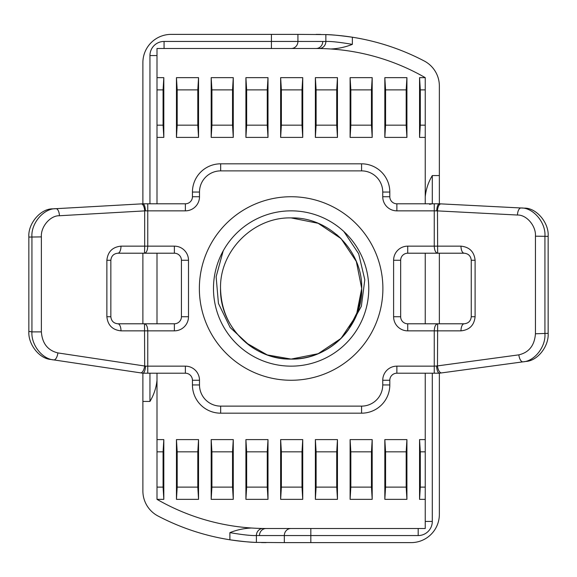<?xml version="1.0" encoding="UTF-8"?>
<svg xmlns="http://www.w3.org/2000/svg" width="577" height="577" viewBox="0 0 577 577"><rect width="100%" height="100%" fill="white"/><g stroke="black" fill="none" stroke-linecap="round" stroke-linejoin="round"><path stroke-width="0.87" d="M336.579 234.5L341.036 238.589L356.341 261.489L361.714 288.5L356.341 315.511L341.036 338.41L318.136 353.715L291.125 359.089A70.589 70.589 0 0 1 249.855 345.767C230.988 331.486 221.215 312.395 220.537 288.5C219.548 250.807 253.426 216.923 291.125 217.911C328.818 216.923 362.695 250.807 361.714 288.5C362.695 326.193 328.818 360.077 291.125 359.089L267.209 354.913L245.975 342.76M343.827 231.478L358.67 253.736L364.808 279.787L361.353 306.3L348.393 329.763A70.589 70.589 0 0 1 291.125 359.089C253.426 360.077 219.548 326.193 220.537 288.5C219.548 250.807 253.426 216.923 291.125 217.911L318.136 223.285L341.036 238.589L356.341 261.489L361.714 288.5L358.339 310.044L348.393 329.763L358.339 310.044L361.714 288.5L356.341 261.489L341.036 238.589L318.136 223.285L291.125 217.911L318.136 223.285L341.036 238.589L356.341 261.489L361.714 288.5L358.339 310.044L348.393 329.763L358.339 310.044L361.714 288.5L356.341 261.489L341.036 238.589L318.136 223.285L291.125 217.911C253.426 216.923 219.548 250.807 220.537 288.5C219.548 326.193 253.426 360.077 291.125 359.089C253.426 360.077 219.548 326.193 220.537 288.5C219.548 250.807 253.426 216.923 291.125 217.911C253.426 216.923 219.548 250.807 220.537 288.5C219.548 326.193 253.426 360.077 291.125 359.089C253.426 360.077 219.548 326.193 220.537 288.5C219.548 250.807 253.426 216.923 291.125 217.911M425.242 203.796L425.242 137.398L419.558 137.398L419.558 77.65L425.242 77.65A218.719 218.719 0 0 0 316.138 48.497L157.002 48.497L157.002 77.65L163.818 77.65L163.818 137.398L163.075 125.173L163.075 89.882L163.818 77.65M163.075 89.882L157.002 89.882L157.002 77.65L157.002 137.398L163.818 137.398M163.075 125.173L157.002 125.173L157.002 203.796M157.002 373.204L157.002 439.602L163.818 439.602L163.818 499.35L157.002 499.35L157.002 439.602M310.823 542.618L411.12 542.618A28.237 28.237 0 0 0 439.357 514.381L439.357 373.204L432.296 373.204L432.296 521.442A14.115 14.115 0 0 1 418.181 535.557L310.823 535.557L310.823 542.618L284.324 542.618L284.324 535.557L259.477 535.557A7.061 6.628 -90 0 1 266.105 528.503A218.719 218.719 0 0 1 157.002 499.35M266.105 528.503L310.823 528.503L310.823 535.557L284.324 535.557A7.061 6.628 -90 0 1 290.945 528.503L425.242 528.503L425.242 487.118L420.301 487.118L419.558 499.35L425.242 499.35L425.242 439.602L419.558 439.602L419.558 499.35M425.242 253.209L425.242 323.791L425.242 253.209M425.242 373.204L425.242 451.827L420.301 451.827L420.301 487.118M198.546 137.398L176.454 137.398L176.454 77.65L198.546 77.65L198.546 137.398L197.803 125.173L197.803 89.882L198.546 77.65M233.274 137.398L211.182 137.398L211.182 77.65L233.274 77.65L233.274 137.398L232.531 125.173L232.531 89.882L233.274 77.65M268.002 137.398L245.91 137.398L245.91 77.65L268.002 77.65L268.002 137.398L267.266 125.173L267.266 89.882L268.002 77.65M302.73 137.398L280.638 137.398L280.638 77.65L302.73 77.65L302.73 137.398L301.995 125.173L301.995 89.882L302.73 77.65M337.458 137.398L315.374 137.398L315.374 77.65L337.458 77.65L337.458 137.398L336.723 125.173L336.723 89.882L337.458 77.65M372.194 137.398L350.102 137.398L350.102 77.65L372.194 77.65L372.194 137.398L371.451 125.173L371.451 89.882L372.194 77.65M406.922 137.398L384.83 137.398L384.83 77.65L406.922 77.65L406.922 137.398L406.179 125.173L406.179 89.882L406.922 77.65M198.546 439.602L176.454 439.602L176.454 499.35L198.546 499.35L198.546 439.602L197.803 451.827L197.803 487.118L198.546 499.35M233.274 439.602L211.182 439.602L211.182 499.35L233.274 499.35L233.274 439.602L232.531 451.827L232.531 487.118L233.274 499.35M268.002 439.602L245.91 439.602L245.91 499.35L268.002 499.35L268.002 439.602L267.266 451.827L267.266 487.118L268.002 499.35M302.73 439.602L280.638 439.602L280.638 499.35L302.73 499.35L302.73 439.602L301.995 451.827L301.995 487.118L302.73 499.35M337.458 439.602L315.374 439.602L315.374 499.35L337.458 499.35L337.458 439.602L336.723 451.827L336.723 487.118L337.458 499.35M372.194 439.602L350.102 439.602L350.102 499.35L372.194 499.35L372.194 439.602L371.451 451.827L371.451 487.118L372.194 499.35M406.922 439.602L384.83 439.602L384.83 499.35L406.922 499.35L406.922 439.602L406.179 451.827L406.179 487.118L406.922 499.35M249.855 345.767L230.173 327.541L218.438 303.437L216.13 276.736L223.198 250.88M176.454 137.398L177.189 125.173L177.189 89.882L176.454 77.65M177.189 89.882L197.803 89.882M177.189 125.173L197.803 125.173M211.182 137.398L211.925 125.173L211.925 89.882L211.182 77.65M211.925 89.882L232.531 89.882M211.925 125.173L232.531 125.173M245.91 137.398L246.653 125.173L246.653 89.882L245.91 77.65M246.653 89.882L267.266 89.882M246.653 125.173L267.266 125.173M280.638 137.398L281.381 125.173L281.381 89.882L280.638 77.65M281.381 89.882L301.995 89.882M281.381 125.173L301.995 125.173M315.374 137.398L316.109 125.173L316.109 89.882L315.374 77.65M316.109 89.882L336.723 89.882M316.109 125.173L336.723 125.173M350.102 137.398L350.838 125.173L350.838 89.882L350.102 77.65M350.838 89.882L371.451 89.882M350.838 125.173L371.451 125.173M384.83 137.398L385.573 125.173L385.573 89.882L384.83 77.65M385.573 89.882L406.179 89.882M385.573 125.173L406.179 125.173M419.558 137.398L420.301 125.173L420.301 89.882L419.558 77.65M420.301 89.882L425.242 89.882L425.242 77.65M420.301 125.173L425.242 125.173L425.242 89.882M425.242 137.398L425.242 125.173M163.818 439.602L163.075 451.827L163.075 487.118L163.818 499.35M157.002 451.827L163.075 451.827M157.002 487.118L163.075 487.118M176.454 439.602L177.189 451.827L197.803 451.827M177.189 451.827L177.189 487.118L197.803 487.118M177.189 487.118L176.454 499.35M211.182 439.602L211.925 451.827L232.531 451.827M211.925 451.827L211.925 487.118L232.531 487.118M211.925 487.118L211.182 499.35M245.91 439.602L246.653 451.827L267.266 451.827M246.653 451.827L246.653 487.118L267.266 487.118M246.653 487.118L245.91 499.35M280.638 439.602L281.381 451.827L301.995 451.827M281.381 451.827L281.381 487.118L301.995 487.118M281.381 487.118L280.638 499.35M315.374 439.602L316.109 451.827L336.723 451.827M316.109 451.827L316.109 487.118L336.723 487.118M316.109 487.118L315.374 499.35M350.102 439.602L350.838 451.827L371.451 451.827M350.838 451.827L350.838 487.118L371.451 487.118M350.838 487.118L350.102 499.35M384.83 439.602L385.573 451.827L406.179 451.827M385.573 451.827L385.573 487.118L406.179 487.118M385.573 487.118L384.83 499.35M419.558 439.602L420.301 451.827M291.125 210.85A77.65 77.65 0 0 1 368.768 288.5A77.65 77.65 0 0 1 291.125 366.15A77.65 77.65 0 0 1 213.476 288.5A77.65 77.65 0 0 1 291.125 210.85M157.002 380.265C156.237 387.802 153.886 394.856 149.948 401.441L142.887 401.441L142.887 373.204L50.87 359.471C39.33 358.678 28.028 344.281 28.85 331.429L31.937 331.89L31.937 236.895C30.891 223.357 43.765 208.254 55.969 208.686L142.887 203.796L149.948 203.796L149.948 55.558A14.115 14.115 0 0 1 164.063 41.443L271.421 41.443L271.421 34.382L171.124 34.382A28.237 28.237 0 0 0 142.887 62.619L142.887 203.796L138.92 204.02M142.908 203.796C144.337 204.215 145.18 206.573 145.426 210.85L59.453 215.74C50.3 215.409 40.621 226.739 41.378 236.895L28.85 237.068L28.85 331.429M28.85 237.068C27.84 223.53 40.751 208.42 52.954 208.86L55.969 208.686A7.061 3.087 -93.2 0 1 59.453 215.74M425.242 196.735C426.006 189.198 428.358 182.144 432.296 175.559L439.357 175.559L439.357 203.796L524.154 208.138C536.278 207.626 549.16 222.772 548.15 236.354L548.15 333.347C548.994 346.308 537.562 360.82 526.022 361.433L439.357 373.204M271.421 34.382L297.92 34.382L297.92 41.443L271.421 41.443L271.421 48.497L316.138 48.497L291.298 48.497A7.061 6.628 -90 0 0 297.92 41.443L325.854 41.465C330.888 41.241 339.723 42.208 352.359 44.364C345.349 47.148 338.129 48.684 330.708 48.987M157.002 253.209L157.002 323.791L174.377 323.791A7.061 7.061 0 0 0 181.43 316.737L181.43 260.263A7.061 7.061 0 0 0 174.377 253.209L117.903 253.209A7.061 3.087 -90 0 0 120.99 246.148L144.676 246.148L144.676 210.937A7.061 3.087 -93.2 0 0 141.192 203.89M439.357 175.559L439.357 86.002A28.237 28.237 0 0 0 424.232 60.989A232.841 232.841 0 0 0 325.854 34.584C330.859 34.606 339.694 35.478 352.359 37.216A232.841 232.841 0 0 0 325.854 34.584L297.92 34.382M142.887 323.791L142.887 253.209L142.887 323.791M142.887 401.441L142.887 490.998A28.237 28.237 0 0 0 158.011 516.011A232.841 232.841 0 0 0 256.39 542.416L284.324 542.618M256.39 542.416C251.384 542.394 242.556 541.522 229.891 539.783A232.841 232.841 0 0 0 256.39 542.416L256.39 535.535C251.356 535.759 242.52 534.792 229.891 532.636C236.895 529.852 244.114 528.316 251.536 528.013M439.357 253.209L439.357 323.791L439.357 253.209M432.296 175.559L432.296 203.796L439.357 203.796C437.835 204.215 436.962 206.573 436.717 210.85L396.868 210.85A14.115 14.115 0 0 1 382.746 196.735L382.746 192.054A21.176 21.176 0 0 0 361.57 170.879L220.674 170.879A21.176 21.176 0 0 0 199.498 192.054L199.498 196.735A14.115 14.115 0 0 1 185.376 210.85L147.762 210.85L147.762 246.148C147.561 250.404 146.471 252.755 144.517 253.209L144.676 246.148L174.377 246.148A14.115 14.115 0 0 1 188.491 260.263L188.491 316.737A14.115 14.115 0 0 1 174.377 330.852L147.762 330.852L147.762 366.15L185.376 366.15A14.115 14.115 0 0 1 199.498 380.265L199.498 384.946A21.176 21.176 0 0 0 220.674 406.121L361.57 406.121A21.176 21.176 0 0 0 382.746 384.946L382.746 380.265A14.115 14.115 0 0 1 396.868 366.15L434.257 366.15L434.257 330.852C434.474 326.596 435.606 324.245 437.662 323.791L464.196 323.791C468.452 323.344 470.803 320.992 471.25 316.737L471.25 260.263C470.803 256.008 468.452 253.656 464.196 253.209L407.723 253.209A7.061 7.061 0 0 0 400.662 260.263L400.662 316.737A7.061 7.061 0 0 0 407.723 323.791L437.662 323.791L437.474 365.905L518.846 354.848C529.015 352.46 534.547 345.435 535.442 333.78L535.442 236.188C536.199 226.004 526.534 214.644 517.446 215.033L436.717 210.85M149.948 401.441L149.948 373.204L142.887 373.204M117.903 253.209C113.647 253.656 111.296 256.008 110.849 260.263L110.849 316.737C111.296 320.992 113.647 323.344 117.903 323.791L157.002 323.791M517.446 215.033A7.061 3.21 92.9 0 1 521.017 207.98C533.141 207.468 545.986 222.614 544.933 236.188L544.933 333.78C545.871 346.734 534.54 361.231 523.007 361.844A7.061 3.188 -97.7 0 1 518.846 354.848M57.888 352.922A7.061 3.058 98.5 0 1 53.762 359.904C42.222 359.11 31.021 344.729 31.937 331.89L41.378 331.89C42.244 343.423 47.747 350.434 57.888 352.922L145.592 366.15C145.173 370.434 144.286 372.785 142.937 373.204M117.903 323.791A7.061 3.087 90 0 1 120.99 330.852C112.479 329.957 107.776 325.248 106.875 316.737L106.875 260.263C107.776 251.752 112.479 247.043 120.99 246.148M140.55 372.857A7.061 3.058 98.5 0 0 144.676 365.876L144.517 323.791C146.471 324.245 147.561 326.596 147.762 330.852L120.99 330.852M441.044 203.883A7.061 3.21 92.9 0 0 437.474 210.93L437.662 253.209C435.606 252.755 434.474 250.404 434.257 246.148L434.257 203.796M460.98 246.148C469.498 247.043 474.2 251.752 475.102 260.263L475.102 316.737C474.2 325.248 469.498 329.957 460.98 330.852L407.723 330.852A14.115 14.115 0 0 1 393.608 316.737L393.608 260.263A14.115 14.115 0 0 1 407.723 246.148L460.98 246.148A7.061 3.217 90 0 0 464.196 253.209M460.98 330.852A7.061 3.217 -90 0 1 464.196 323.791M261.482 542.575A232.841 232.841 0 0 0 266.105 542.618A232.841 232.841 0 0 1 261.482 542.575M320.769 34.425A232.841 232.841 0 0 0 316.138 34.382A232.841 232.841 0 0 1 320.769 34.425M149.948 373.204L185.376 373.204A7.061 7.061 0 0 1 192.437 380.265L192.437 384.946A28.237 28.237 0 0 0 220.674 413.182L361.57 413.182A28.237 28.237 0 0 0 389.807 384.946L389.807 380.265A7.061 7.061 0 0 1 396.868 373.204L432.296 373.204M316.138 48.497A7.061 6.628 -90 0 0 322.767 41.443M429.598 204.33L432.296 203.796L396.868 203.796A7.061 7.061 0 0 1 389.807 196.735L389.807 192.054A28.237 28.237 0 0 0 361.57 163.818L220.674 163.818A28.237 28.237 0 0 0 192.437 192.054L192.437 196.735A7.061 7.061 0 0 1 185.376 203.796L149.948 203.796M434.257 373.204L434.257 366.15L437.474 365.905A7.061 3.188 -97.7 0 0 441.636 372.893M548.15 333.347L535.442 333.78M436.573 366.15C436.962 370.434 437.878 372.785 439.306 373.204M291.125 196.735A91.765 91.765 0 0 1 382.89 288.5A91.765 91.765 0 0 1 291.125 380.265A91.765 91.765 0 0 1 199.361 288.5A91.765 91.765 0 0 1 291.125 196.735M548.15 236.354L535.442 236.188M41.378 236.895L41.378 331.89M352.359 37.216L352.359 44.364M229.891 539.783L229.891 532.636M319.131 48.518A7.061 6.628 -89.2 0 0 325.854 41.465L325.854 34.584M259.477 535.557L256.39 535.535A7.061 6.628 -89.2 0 1 263.112 528.482M110.849 260.263L106.875 260.263M174.377 246.148L174.377 253.209M110.849 316.737L106.875 316.737M188.491 260.263L181.43 260.263M188.491 316.737L181.43 316.737M174.377 330.852L174.377 323.791M407.723 253.209L407.723 246.148M400.662 260.263L393.608 260.263M400.662 316.737L393.608 316.737M475.102 260.263L471.25 260.263M407.723 323.791L407.723 330.852M475.102 316.737L471.25 316.737M432.296 521.442L425.242 521.442M418.181 535.557L418.181 528.503M164.063 48.497L164.063 41.443M157.002 55.558L149.948 55.558M147.762 203.796L147.762 210.85L145.426 210.85M145.592 366.15L147.762 366.15L147.762 373.204M185.376 203.796L185.376 210.85M192.437 196.735L199.498 196.735M192.437 192.054L199.498 192.054M220.674 163.818L220.674 170.879M361.57 163.818L361.57 170.879M389.807 192.054L382.746 192.054M185.376 366.15L185.376 373.204M389.807 196.735L382.746 196.735M199.498 380.265L192.437 380.265M396.868 203.796L396.868 210.85M199.498 384.946L192.437 384.946M220.674 406.121L220.674 413.182M361.57 406.121L361.57 413.182M382.746 384.946L389.807 384.946M382.746 380.265L389.807 380.265M396.868 366.15L396.868 373.204"/></g></svg>
